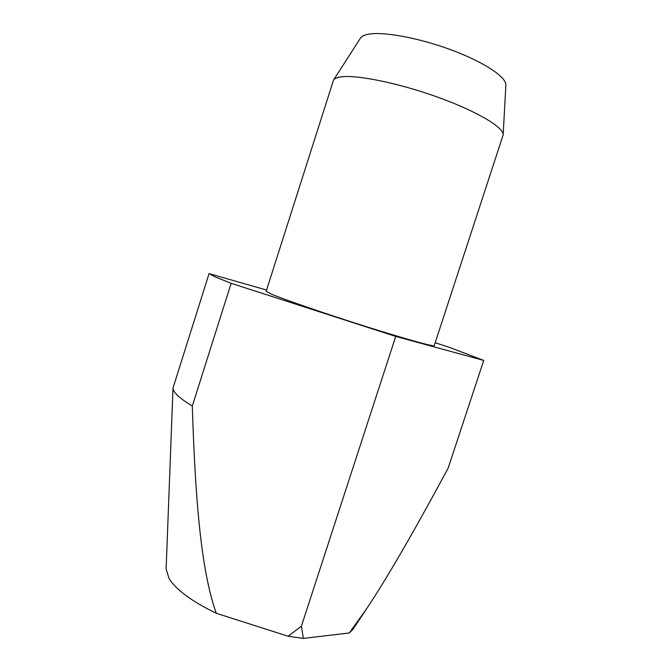 <?xml version="1.0" encoding="UTF-8"?>
<svg xmlns="http://www.w3.org/2000/svg" width="672" height="672" viewBox="0 0 672 672"><rect width="100%" height="100%" fill="white"/><g stroke="black" fill="none" stroke-linecap="round" stroke-linejoin="round"><path stroke-width="1.01" d="M434.23 345.635C434.305 346.987 405.644 339.083 365.576 326.424C325.559 313.79 284.113 299.519 271.337 294.092L266.154 291.346L333.497 80.144C334.446 78.599 336.79 77.532 340.528 76.944C355.765 74.416 398.11 82.908 437.522 97.104C476.986 111.258 504.16 127.588 503.152 134.946L434.23 345.635M333.497 80.144L360.385 38.22C361.41 36.557 363.628 35.314 367.021 34.499C380.906 31.038 417.169 37.338 450.442 49.61C483.773 61.858 506.772 77.23 505.873 85.218L503.152 134.946M266.574 290.044L209.068 273.622L215.141 276.898L231.151 283.315L395.732 336.42L483.731 360.427L448.77 347.138L435.17 342.754M209.068 273.622L173.006 388.021L172.83 392.734M177.694 395.564C174.527 392.549 172.964 390.046 173.006 388.046L166.127 569.075L169.042 578.474C175.938 589.697 191.688 601.297 216.283 613.284C202.826 575.425 195.678 514.349 192.31 406.014C185.774 402.083 180.902 398.605 177.694 395.564M483.731 360.427L448.148 468.124C413.902 531.77 386.719 578.659 366.61 608.782L349.289 632.974L303.374 638.4L288.095 636.233L216.283 613.284M366.61 608.782L352.901 629.395L349.289 632.974M395.732 336.42L301.375 626.245L288.095 636.233M192.31 406.014L231.151 283.315M303.374 638.4L301.375 626.245"/></g></svg>
